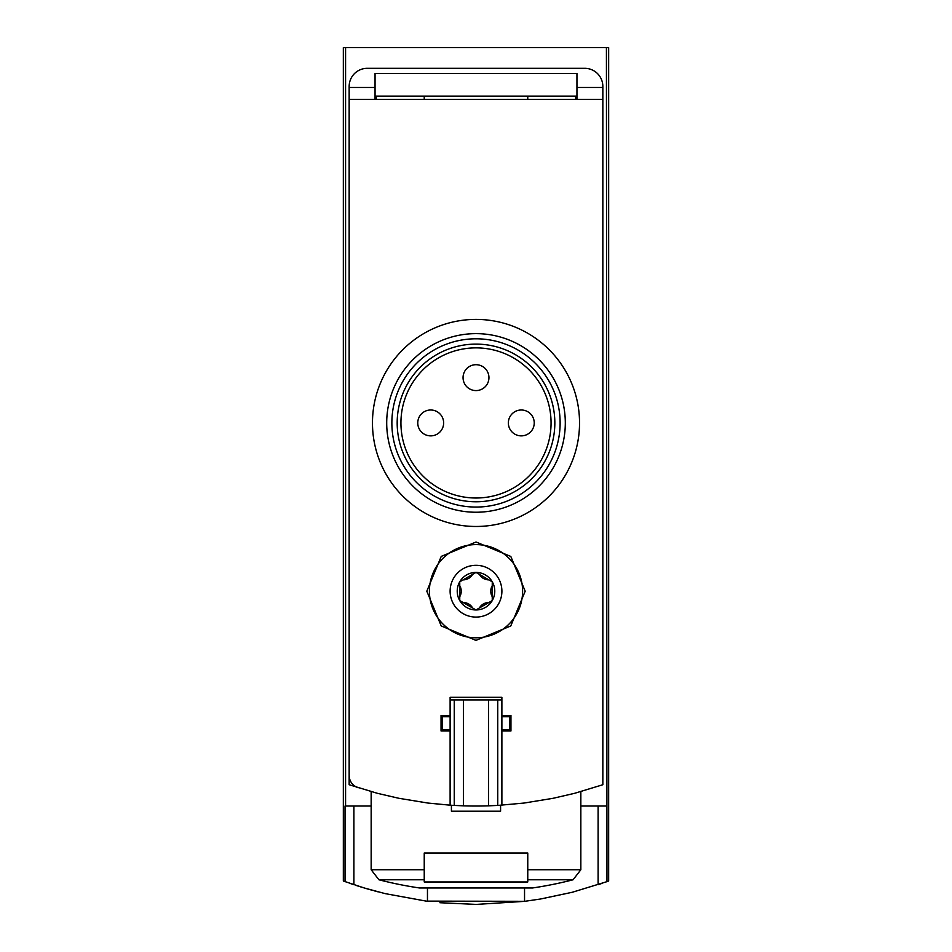 <?xml version="1.0" encoding="UTF-8"?>
<svg xmlns="http://www.w3.org/2000/svg" width="952" height="952" viewBox="0 0 952 952"><rect width="100%" height="100%" fill="white"/><g stroke="black" fill="none" stroke-linecap="round" stroke-linejoin="round"><path stroke-width="1.43" d="M606.424 47.6L608.661 47.6L608.661 881.028L606.971 881.647L606.424 47.6L343.339 47.6L343.339 881.028L364.188 887.954L385.024 893.595L427.46 901.354L427.46 887.966M476.524 904.4L524.54 901.354L540.546 898.997L572.212 892.286L606.971 881.647M524.885 901.306L425.58 901.116M377.873 891.798L374.41 890.882M372.553 890.37L366.639 888.68M362.224 887.359L360.487 886.824M359.57 886.526L356.619 885.598M349.479 883.206L353.894 884.706L353.894 806.035M439.907 902.722L476.048 904.4M598.106 806.035L598.106 884.706L602.438 883.23M501.882 699.91L497.753 699.91L497.753 805.428L523.921 803.072L553.041 798.312L574.603 793.313L602.842 784.734L602.842 86.43A18.124 18.124 0 0 0 584.718 68.306L367.282 68.306A18.124 18.124 0 0 0 349.158 86.43L349.158 775.392A12.947 12.947 0 0 0 358.178 787.732M375.052 96.116L576.948 96.116M576.948 99.365L576.948 73.483L375.052 73.483L375.052 99.365M424.235 869.747L424.235 853.016L527.765 853.016L527.765 881.968L424.235 881.968L424.235 869.747L371.161 869.747L371.161 791.612M524.54 901.354L524.54 887.966M349.158 87.465L375.052 87.465M576.948 87.465L602.842 87.465M371.161 806.035L345.029 806.035L345.029 881.647M345.576 806.035L345.576 47.6M606.424 806.035L580.839 806.035M371.161 869.747L378.932 879.779A388.273 388.273 0 0 0 419.439 887.966L532.561 887.966A388.273 388.273 0 0 0 573.068 879.779L580.839 869.747L580.839 791.612M426.817 591.192L441.228 625.964L475.976 640.375L510.76 625.976L525.183 591.204L510.808 556.444L476.048 542.009L441.252 556.385L426.817 591.192A49.183 49.183 0 0 0 426.817 591.192M501.882 805.178L501.882 730.969L510.95 730.969L510.95 715.44L501.882 715.44L501.882 697.316L450.118 697.316L450.118 715.44L441.05 715.44L441.05 730.969L450.118 730.969L450.118 805.178L428.079 803.072L398.959 798.312L377.397 793.313L349.158 784.734L349.158 99.365L602.842 99.365M492.255 600.569L488.876 602.509A10.877 10.877 0 0 0 479.368 607.995L476 609.958A18.766 18.766 0 0 0 492.255 581.803A18.766 18.766 0 0 0 459.745 581.803A18.766 18.766 0 0 0 476 609.958L472.632 607.995A10.877 10.877 0 0 0 463.124 602.509L459.745 600.569L459.757 596.678A10.877 10.877 0 0 0 459.757 585.706L459.745 581.803L463.124 579.863A10.877 10.877 0 0 0 472.632 574.377L476 572.426L479.368 574.377A10.877 10.877 0 0 0 488.876 579.863L492.255 581.803L492.243 585.706A10.877 10.877 0 0 0 492.243 596.678L492.255 600.569A3.879 3.879 0 0 0 492.255 600.569M479.368 607.995L488.876 602.509M463.124 602.509L472.632 607.995M459.757 585.706L459.757 596.678M472.632 574.377L463.124 579.863M488.876 579.863L479.368 574.377M424.235 96.116L424.235 99.365M376.337 96.116L376.337 99.365M349.158 482.474L349.158 466.944M527.765 96.116L527.765 99.365M575.663 96.116L575.663 99.365M500.585 805.261L500.585 811.211L451.415 811.211L451.415 805.261M501.882 715.44L501.882 730.969M497.753 699.91L488.555 699.91L488.555 805.832L497.753 805.428M488.555 699.91L463.445 699.91L463.445 805.832A388.273 388.273 0 0 0 488.555 805.832M463.445 699.91L454.247 699.91L454.247 805.428L463.445 805.832M450.118 805.178L454.247 805.428M454.247 699.91L450.118 699.91M450.118 715.44L450.118 730.969M450.118 716.737L442.347 716.737L442.347 729.672L450.118 729.672M501.882 729.672L509.653 729.672L509.653 716.737L501.882 716.737M475.298 640.363A49.183 49.183 0 0 0 475.976 640.375M492.243 596.678L492.243 585.706M429.411 591.192A46.588 46.588 0 0 0 499.3 631.545A46.588 46.588 0 0 0 499.3 550.839A46.588 46.588 0 0 0 429.411 591.192M579.542 422.938A103.542 103.542 0 0 1 424.235 512.604A103.542 103.542 0 0 1 424.235 333.271A103.542 103.542 0 0 1 579.542 422.938M551.065 422.938A75.065 75.065 0 0 1 438.467 487.948A75.065 75.065 0 0 1 438.467 357.928A75.065 75.065 0 0 1 551.065 422.938M554.837 422.938A78.837 78.837 0 0 1 436.587 491.208A78.837 78.837 0 0 1 436.587 354.668A78.837 78.837 0 0 1 554.837 422.938M560.121 422.938A84.121 84.121 0 0 1 433.933 495.79A84.121 84.121 0 0 1 433.933 350.074A84.121 84.121 0 0 1 560.121 422.938M565.309 422.938A89.309 89.309 0 0 1 431.351 500.276A89.309 89.309 0 0 1 431.351 345.6A89.309 89.309 0 0 1 565.309 422.938M417.761 422.938A12.947 12.947 0 0 0 430.697 435.873A12.947 12.947 0 0 0 443.644 422.938A12.947 12.947 0 0 0 430.697 409.991A12.947 12.947 0 0 0 417.761 422.938A12.947 12.947 0 0 0 430.697 435.873A12.947 12.947 0 0 0 443.644 422.938A12.947 12.947 0 0 0 430.697 409.991A12.947 12.947 0 0 0 417.761 422.938M463.053 377.635A12.947 12.947 0 0 0 476 390.582A12.947 12.947 0 0 0 488.947 377.635A12.947 12.947 0 0 0 476 364.699A12.947 12.947 0 0 0 463.053 377.635A12.947 12.947 0 0 0 476 390.582A12.947 12.947 0 0 0 488.947 377.635A12.947 12.947 0 0 0 476 364.699A12.947 12.947 0 0 0 463.053 377.635M508.356 422.938A12.947 12.947 0 0 0 521.303 435.873A12.947 12.947 0 0 0 534.239 422.938A12.947 12.947 0 0 0 521.303 409.991A12.947 12.947 0 0 0 508.356 422.938A12.947 12.947 0 0 0 521.303 435.873A12.947 12.947 0 0 0 534.239 422.938A12.947 12.947 0 0 0 521.303 409.991A12.947 12.947 0 0 0 508.356 422.938M527.765 869.747L580.839 869.747M378.932 879.779L424.235 879.779M527.765 879.779L573.068 879.779M450.118 591.192A25.883 25.883 0 0 0 488.947 613.612A25.883 25.883 0 0 0 488.947 568.772A25.883 25.883 0 0 0 450.118 591.192"/></g></svg>
